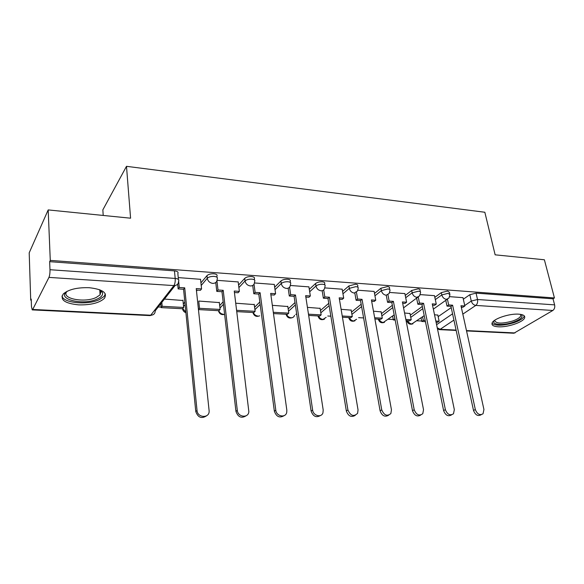 <?xml version="1.0" encoding="UTF-8"?>
<svg xmlns="http://www.w3.org/2000/svg" width="584" height="584" viewBox="0 0 584 584"><rect width="100%" height="100%" fill="white"/><g stroke="black" fill="none" stroke-linecap="round" stroke-linejoin="round"><path stroke-width="0.88" d="M217.014 277.298L216.898 276.254C217.606 274.94 216.576 274.108 213.795 273.772C210.685 273.692 208.415 274.312 206.984 275.648L207.269 278.269C208.707 276.94 210.985 276.32 214.094 276.4C216.876 276.728 217.912 277.553 217.197 278.867L217.146 279.393C216.971 282.014 215.503 283.342 212.744 283.393C209.722 282.897 207.897 281.189 207.269 278.269L201.203 285.488M254.471 279.94L254.325 278.838C254.952 277.612 254.003 276.853 251.463 276.553C248.47 276.48 246.222 277.086 244.718 278.378L245.046 280.948C246.55 279.663 248.799 279.05 251.799 279.13C254.339 279.422 255.296 280.181 254.661 281.393L254.507 282.525C254.171 284.809 252.799 285.956 250.383 285.963C247.477 285.481 245.696 283.809 245.046 280.948L238.892 287.598M290.379 282.481L290.204 281.32C290.766 280.181 289.883 279.488 287.554 279.218C284.671 279.145 282.452 279.743 280.889 281.006L281.247 283.525C282.817 282.262 285.036 281.671 287.927 281.743C290.255 282.006 291.139 282.7 290.577 283.824L290.292 285.503C289.846 287.474 288.562 288.445 286.452 288.43C283.663 287.963 281.926 286.328 281.247 283.525L275.02 289.701M324.835 284.926L324.638 283.7C325.127 282.656 324.303 282.014 322.178 281.773C319.397 281.707 317.2 282.291 315.586 283.517L315.981 285.992C317.594 284.766 319.798 284.182 322.58 284.247C324.711 284.481 325.529 285.116 325.04 286.16L324.602 288.313C324.083 290 322.901 290.825 321.054 290.796C318.368 290.336 316.674 288.737 315.981 285.992L309.681 291.781M357.926 287.277L357.7 285.992C358.131 285.029 357.364 284.437 355.415 284.226L348.896 285.934L349.32 288.357L355.846 286.656C357.795 286.861 358.554 287.445 358.131 288.408L357.532 290.971L354.269 293.066C351.685 292.62 350.035 291.051 349.32 288.357L342.961 293.81M389.732 289.547L389.477 288.204C389.849 287.313 389.141 286.773 387.353 286.583L380.907 288.255L381.352 290.635L387.805 288.971C389.594 289.153 390.302 289.686 389.929 290.569L389.178 293.482L386.185 295.241C383.703 294.818 382.089 293.277 381.352 290.635L374.95 295.796M420.327 291.723L420.042 290.328C420.363 289.511 419.699 289.022 418.056 288.854L411.684 290.482L412.158 292.818L418.531 291.19C420.181 291.358 420.838 291.847 420.516 292.657L419.611 295.854L416.881 297.344C414.487 296.92 412.91 295.416 412.158 292.818L405.705 297.731M449.775 293.825L449.461 292.387L447.607 291.036L441.307 292.628L441.796 294.927L448.103 293.329L449.957 294.672L448.913 298.103L446.417 299.358C444.103 298.95 442.57 297.475 441.796 294.927L435.314 299.614M498.232 326.799C507.445 327.478 523.293 322.2 524.615 317.908C525.286 315.791 523.315 314.542 518.694 314.163C509.474 313.396 493.429 318.769 492.115 322.967C491.385 325.186 493.429 326.463 498.232 326.799M78.767 304.877C90.732 305.111 99.251 302.965 104.332 298.431C107.763 292.847 102.704 289.27 89.155 287.7C77.161 287.364 68.532 289.452 63.262 293.949C59.736 299.833 64.904 303.476 78.767 304.877M48.187 209.919L130.582 218.197L126.494 166.323L484.844 212.255L495.137 254.828L544.383 259.778L554.435 297.957L50.275 260.398L48.187 209.919L29.2 252.828L30.711 300.154L31.273 300.183M158.235 306.965L161.111 307.118M295.708 314.309L296.76 314.36M327.748 316.017L330.858 316.185M358.598 317.667L363.606 317.93M388.324 319.251L393.273 319.514M416.969 320.784L421.706 321.032M103.215 215.445L102.842 209.875L126.494 166.323M30.711 300.154L31.237 299.088L31.478 306.651L32.244 309.892L32.704 309.462L48.961 277.393C49.698 275.597 50.034 273.035 49.983 269.72L175.193 278.437C178.215 278.802 179.346 279.67 178.58 281.057C178.565 283.985 177.003 285.503 173.908 285.598L48.961 277.393M50.275 260.398L49.655 261.661L49.983 269.72M438.153 316.637L451.206 307.6M463.331 299.205L469.835 294.701L471.273 301.059L477.522 299.504L554.617 304.87C555.07 307.352 554.471 309.221 552.822 310.476L513.876 333.23L466.55 330.938M554.617 304.87L553.026 298.818L554.435 297.957M409.997 313.542L404.581 312.988M434.481 295.665L420.268 294.606M381.133 311.885L373.468 311.184M404.887 293.591L389.674 292.453M351.188 310.155L341.107 309.308M374.147 291.438L357.861 290.219M320.105 308.367L307.425 307.359M342.18 289.204L324.762 287.897M287.817 306.512L272.334 305.33M308.921 286.875L290.299 285.474M254.252 304.585L235.739 303.206M274.283 284.452L254.456 282.955M219.336 302.578L198.816 301.067M238.184 281.933L217.066 280.327M182.975 300.497L164.425 299.074M200.538 279.305L178.237 277.604M183.318 303.957L184.851 302.125M200.925 282.897L206.984 275.648M219.679 305.593L223.154 301.818M238.579 285.058L244.718 278.378M254.602 307.242L259.836 302.016M274.67 287.211L280.889 281.006M288.16 308.885L295.008 302.556M309.301 289.328L315.586 283.517M320.448 310.505L328.755 303.33M342.553 291.409L348.896 285.934M351.524 312.09L361.175 304.257M374.512 293.438L380.907 288.255M381.461 313.644L392.346 305.308M405.252 295.416L411.684 290.482M410.318 315.163L422.334 306.425M434.832 297.336L441.307 292.628M437.839 315.148L434.511 314.718M462.988 297.665L449.716 296.672M49.655 261.661L174.463 270.874C177.478 271.246 178.602 272.129 177.843 273.531L178.419 279.437M553.026 298.818L476.062 293.132L469.835 294.701M481.223 414.691L481.201 414.698C477.946 416.523 475.383 415.114 473.514 410.464L475.325 409.53C477.201 414.195 479.771 415.611 483.034 413.786L483.939 409.508L460.973 305.739L464.849 305.994L463.156 307.14L461.25 307.023M447.446 299.256L448.673 304.943L447.008 306.111L450.943 306.359L452.607 305.198L475.325 409.53M448.673 304.943L452.607 305.198M462.973 297.606L464.849 305.994M422.597 316.791L423.327 320.382L421.787 321.463L425.444 321.653M436.073 322.222L437.562 322.302L439.117 321.229L435.832 321.054M421.787 321.463L421.064 317.878M423.327 320.382L425.203 320.485M437.788 314.907L439.117 321.229M450.943 306.359L473.514 410.464M447.008 306.111L445.767 300.337M521.096 314.462L521.556 314.791C523.213 317.112 520.388 319.609 513.081 322.273C503.05 325.77 491.137 324.821 494.159 320.66M494.619 320.324C495.794 323.704 501.744 323.952 512.475 321.069C517.081 319.477 519.84 317.762 520.745 315.929L520.526 314.36M491.998 323.281C495.692 326.04 502.97 325.865 513.832 322.748C519.57 320.777 523.001 318.652 524.125 316.367L524.264 315.878M67.211 291.226L67.211 291.233C59.86 298.344 84.286 303.344 96.185 297.482L100.076 294.876L99.755 289.781L102.397 292.474C103.178 294.898 101.463 297.088 97.243 299.037C83.403 305.841 55.75 299.088 67.153 291.255M61.955 296.03C63.262 303.096 87.571 305.308 99.207 299.702L104.076 296.453L105.354 293.986M100.076 294.876L100.937 291.379L99.711 289.737M451.563 414.874C448.14 416.779 445.49 415.348 443.606 410.581L445.373 409.632C447.366 414.538 450.074 415.918 453.491 413.771L454.33 409.603L432.248 303.877L436.27 304.14L434.62 305.315L432.518 305.184M418.275 297.125L419.48 303.052L417.859 304.242L421.94 304.505L423.568 303.315L445.373 409.632M419.48 303.052L423.568 303.315M434.467 295.599L436.27 304.14M394.098 314.929L394.85 318.849L393.361 319.952L395.164 320.047M406.077 320.631L409.705 320.82L411.224 319.733L405.844 319.441M393.361 319.952L392.616 316.039M409.946 313.294L411.224 319.733M421.94 304.505L443.606 410.581M417.859 304.242L416.611 298.103M420.728 415.049C417.137 417.042 414.392 415.596 412.494 410.705L414.202 409.734C416.348 414.925 419.21 416.253 422.787 413.706L423.524 409.705L402.412 301.95L406.595 302.22L404.997 303.424L402.675 303.271M387.966 294.869L389.148 301.089L387.579 302.308L391.82 302.578L393.397 301.366L414.202 409.734M389.148 301.089L393.397 301.366M404.873 293.526L406.595 302.22M374.891 318.974L380.826 319.287L382.301 318.171L374.665 317.762M381.082 311.622L382.301 318.171M391.82 302.578L412.494 410.705M387.579 302.308L386.338 295.73M388.637 415.217C384.863 417.319 382.016 415.859 380.096 410.829L381.746 409.844C384.089 415.363 387.126 416.604 390.857 413.552L391.455 409.815L371.417 299.935L375.76 300.22L374.213 301.453L371.665 301.286M356.466 292.467L357.627 299.044L356.109 300.293L360.525 300.577L362.043 299.329L381.746 409.844M357.627 299.044L362.043 299.329M374.132 291.365L375.76 300.22M342.443 317.243L350.874 317.696L352.291 316.557L342.239 316.01M351.145 309.892L352.291 316.557M360.525 300.577L380.096 410.829M356.109 300.293L354.868 293.212M355.218 415.377C351.247 417.618 348.283 416.144 346.334 410.968L347.918 409.953C350.524 415.852 353.751 416.969 357.605 413.297L358.043 409.924L339.18 297.847L343.699 298.139L342.209 299.402L339.413 299.227M323.697 289.905L324.828 296.92L323.375 298.198L327.967 298.49L329.427 297.219L347.918 409.953M324.828 296.92L329.427 297.219M342.166 289.116L343.699 298.139M308.666 315.448L319.776 316.039L321.142 314.878L308.476 314.192M320.061 308.089L321.142 314.878M327.967 298.49L346.334 410.968M323.375 298.198L322.171 290.708M320.397 415.531C316.2 417.932 313.112 416.458 311.119 411.107L312.637 410.07C313.236 415.764 321.361 417.969 322.937 412.903L323.2 410.041L305.629 295.672L310.338 295.978L308.914 297.271L305.848 297.081M289.576 287.153L290.686 294.708L289.299 296.022L294.081 296.322L295.475 295.015L312.637 410.07M290.686 294.708L295.475 295.015M308.907 286.781L310.338 295.978M273.473 313.579L287.474 314.323L288.781 313.133L273.297 312.301M287.773 306.22L288.781 313.133M294.081 296.322L311.119 411.107M289.299 296.022L288.153 288.189M284.072 415.662C279.641 418.275 276.407 416.801 274.363 411.245L275.801 410.194C276.356 416.458 285.656 418.246 286.737 412.348L286.832 410.158L270.684 293.409L275.59 293.723L274.232 295.051L270.881 294.84M254.025 284.16L255.106 292.401L253.799 293.745L258.778 294.066L260.099 292.723L275.801 410.194M255.106 292.401L260.099 292.723M274.268 284.35L275.59 293.723M236.768 311.63L253.894 312.542L255.135 311.316L236.608 310.323M254.215 304.279L255.135 311.316M258.778 294.066L274.363 411.245M253.799 293.745L252.719 285.466M246.149 415.764C241.469 418.633 238.068 417.18 235.958 411.399L237.301 410.326C237.819 417.261 248.521 418.421 248.85 411.625L234.25 291.044L239.367 291.379L238.089 292.745L234.432 292.511M216.941 280.787L218 289.993L216.781 291.379L221.971 291.708L223.212 290.328L237.301 410.326M218 289.993L223.212 290.328M238.17 281.809L239.367 291.379M198.458 309.593L218.963 310.688L220.124 309.432L199.509 308.323L198.451 309.527M198.75 301.147L199.509 308.323M219.299 302.257L220.124 309.432M221.971 291.708L235.958 411.399M216.781 291.379L215.759 282.51M206.539 415.823C201.582 419.02 197.998 417.596 195.779 411.559L197.027 410.457C197.516 418.18 209.831 418.436 209.123 410.771L196.239 288.584L201.575 288.927L200.385 290.328L196.392 290.073M178.631 280.977L179.273 287.481L178.135 288.905L183.566 289.255L184.712 287.839L197.027 410.457M179.273 287.481L184.712 287.839M200.524 279.167L201.575 288.927M161.155 307.615L182.588 308.753L183.668 307.469L162.184 306.308L161.155 307.615L160.804 303.687M161.834 302.381L162.184 306.308M182.945 300.147L183.668 307.469M183.566 289.255L195.779 411.559M178.135 288.905L177.675 284.123M175.054 285.547L155.213 310.812C155.162 313.601 153.665 315.068 150.73 315.207L173.908 285.598C174.945 283.941 175.375 281.554 175.193 278.437L174.463 270.874M32.704 309.462L150.73 315.207L150.052 315.601L152.942 314.791M436.591 324.697L452.556 313.82M461.418 307.775L462.418 307.096M464.74 305.512L471.273 301.059C472.054 303.57 473.566 305.023 475.799 305.417L462.827 314.119M453.914 320.09L440.175 329.303L456.082 330.077M466.47 330.581L515.015 332.946M552.822 310.476L475.799 305.417C477.354 304.089 477.931 302.111 477.522 299.504L476.062 293.132M183.566 306.454L185.099 304.629M196.501 291.073L197.297 290.131M219.964 308.045L223.446 304.286M254.916 309.651L260.157 304.447M288.503 311.25L295.358 304.943M320.813 312.827L329.142 305.68M351.918 314.374L361.584 306.571M381.878 315.886L392.776 307.578M410.756 317.368L422.787 308.666M406.96 321.112L406.756 320.66M407.712 320.711C408.625 322.653 409.99 323.733 411.815 323.952L424.21 315.637M378.403 319.579L378.184 319.141M348.787 317.988L348.553 317.572M318.061 316.338L317.813 315.937M286.145 314.615L285.897 314.243M379.074 319.192C379.987 321.163 381.389 322.266 383.279 322.492L394.171 314.878M349.378 317.616C350.298 319.623 351.736 320.74 353.685 320.981L356.605 319.244M318.565 315.981C319.484 318.024 320.959 319.163 322.988 319.404L326.164 317.353M286.569 314.28C287.489 316.36 289 317.528 291.102 317.776C292.883 317.776 294.029 316.966 294.548 315.345M253.325 312.513C254.244 314.63 255.792 315.82 257.975 316.075M218.744 310.673C219.664 312.834 221.263 314.053 223.526 314.309M182.712 308.608L185.836 312.038M437.533 329.193L440.175 329.303L437.241 327.785M406.873 320.667C407.858 323.799 409.873 324.843 412.932 323.799M447.205 299.315L433.35 309.155M378.315 319.149C379.323 322.353 381.381 323.412 384.484 322.324M417.684 297.3L403.573 307.848M348.706 317.579C349.743 320.857 351.831 321.923 354.992 320.791M317.981 315.944C319.039 319.302 321.178 320.39 324.397 319.192M286.072 314.25C287.167 317.696 289.357 318.791 292.642 317.535M252.916 312.491C254.047 316.032 256.288 317.134 259.654 315.805M218.431 310.659C219.358 313.922 221.424 315.163 224.621 314.374M182.529 308.746C182.916 310.746 184.04 312.068 185.902 312.695M32.244 309.892L150.052 315.601M439.102 329.61L456.162 330.434M520.84 314.411L521.556 314.791M100.937 291.379L102.397 292.474"/></g></svg>
